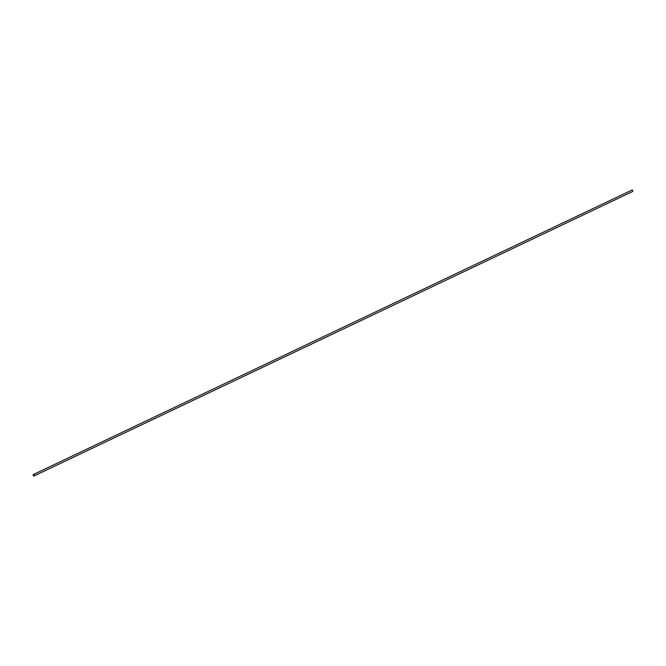 <?xml version="1.0" encoding="UTF-8"?>
<svg xmlns="http://www.w3.org/2000/svg" width="666" height="666" viewBox="0 0 666 666"><rect width="100%" height="100%" fill="white"/><g stroke="black" fill="none" stroke-linecap="round" stroke-linejoin="round"><path stroke-width="1" d="M33.392 475.424L33.933 475.782L33.417 474.7L33.392 475.424M33.3 475.482A0.799 0.441 -115.4 0 0 34.074 475.049A0.799 0.441 -115.4 0 0 33.3 475.482M34.016 475.965L632.7 191.475A0.799 0.441 -115.4 0 0 632.017 190.035L33.333 474.525"/></g></svg>
